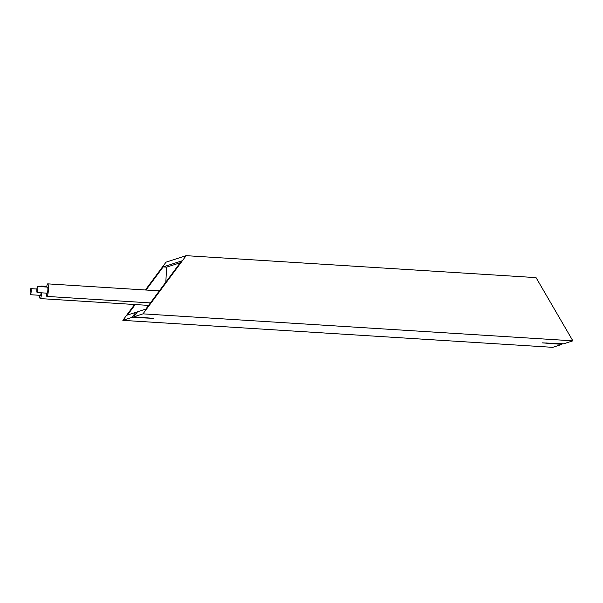 <?xml version="1.0" encoding="UTF-8"?>
<svg xmlns="http://www.w3.org/2000/svg" width="603" height="603" viewBox="0 0 603 603"><rect width="100%" height="100%" fill="white"/><g stroke="black" fill="none" stroke-linecap="round" stroke-linejoin="round"><path stroke-width="0.9" d="M37.167 292.553A3.045 0.49 -86.4 0 0 37.198 292.545A3.045 0.49 -86.4 0 0 37.853 289.448A3.045 0.49 -86.4 0 0 37.544 286.47A3.045 0.49 -86.4 0 0 37.514 286.478A3.045 0.49 -86.4 0 0 36.858 289.576A3.045 0.49 -86.4 0 0 37.167 292.553L47.162 293.179A3.045 0.49 -86.4 0 0 47.162 293.179A3.045 0.49 -86.4 0 0 47.192 293.179A3.045 0.49 -86.4 0 0 47.856 290.073A3.045 0.49 -86.4 0 0 47.547 287.103A3.045 0.49 -86.4 0 0 47.516 287.103M46.273 293.126A6.294 1.018 -86.4 0 0 46.959 296.42A6.294 1.018 -86.4 0 0 47.026 296.412A6.294 1.018 -86.4 0 0 48.383 290.005A6.294 1.018 -86.4 0 0 47.75 283.862A6.294 1.018 -86.4 0 0 47.682 283.87A6.294 1.018 -86.4 0 0 46.657 287.043M30.459 294.716A3.045 0.49 -86.4 0 0 30.489 294.716A3.045 0.49 -86.4 0 0 31.145 291.618A3.045 0.49 -86.4 0 0 30.836 288.641A3.045 0.49 -86.4 0 0 30.806 288.649A3.045 0.49 -86.4 0 0 30.15 291.746A3.045 0.49 -86.4 0 0 30.459 294.716L40.454 295.349A3.045 0.49 -86.4 0 0 40.454 295.349A3.045 0.49 -86.4 0 0 40.484 295.342A3.045 0.49 -86.4 0 0 41.102 292.802M41.449 286.719A6.294 1.018 -86.4 0 0 41.042 286.026A6.294 1.018 -86.4 0 0 40.974 286.033A6.294 1.018 -86.4 0 0 40.544 286.659M39.564 295.289A6.294 1.018 -86.4 0 0 40.25 298.591A6.294 1.018 -86.4 0 0 40.318 298.583A6.294 1.018 -86.4 0 0 41.63 292.832M561.483 343.657L561.898 344.373L552.725 347.336L122.846 320.359L134.605 304.507M145.376 289.99L166.021 262.169L186.146 255.664L536.044 277.621L572.85 340.831L563.677 343.8L542.421 342.866L561.898 344.373M180.229 262.75L166.616 267.144L163.149 266.925L181.533 260.986L145.843 309.09L137.544 311.774L133.798 316.816L142.979 313.854L186.146 255.664M142.979 313.854L572.85 340.831M135.238 304.553L127.459 315.03L135.765 312.346L132.027 317.389L153.283 318.331L133.798 316.816M163.149 266.925L146.009 290.028M122.846 320.359L132.027 317.389M137.054 312.429L135.765 312.346M166.616 267.144L165.825 282.159M546.936 342.768L546.898 343.431M147.057 317.653L147.019 318.331M150.426 302.917L46.959 296.42M148.594 305.389L40.25 298.591M46.763 286.387L41.042 286.026M36.896 289.025L30.836 288.641M159.365 290.865L47.75 283.862M47.547 287.103L37.544 286.47"/></g></svg>
